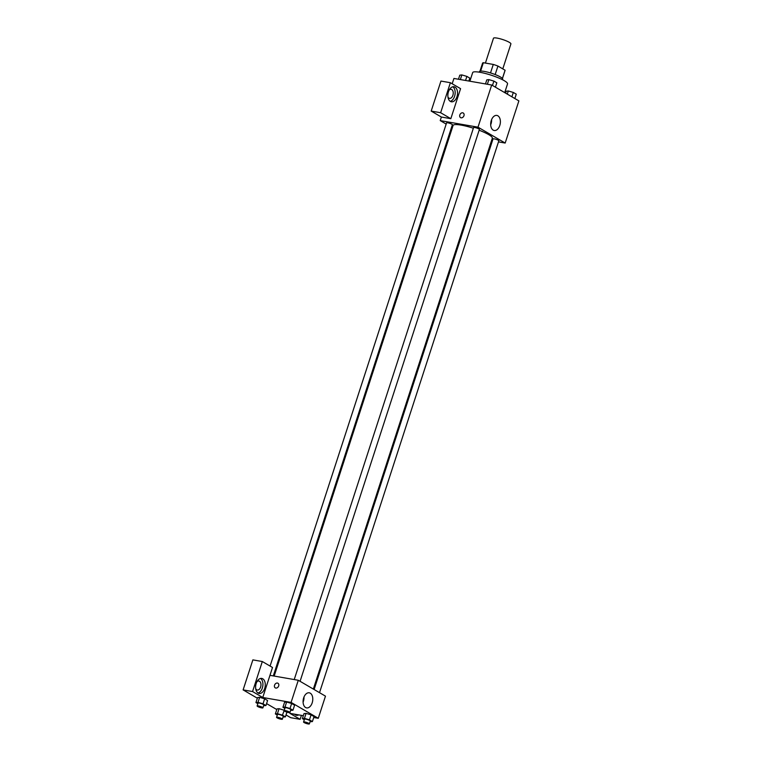 <?xml version="1.0" encoding="UTF-8"?>
<svg xmlns="http://www.w3.org/2000/svg" width="762" height="762" viewBox="0 0 762 762"><rect width="100%" height="100%" fill="white"/><g stroke="black" fill="none" stroke-linecap="round" stroke-linejoin="round"><path stroke-width="1.14" d="M502.787 68.885L510.902 43.91A9.163 1.619 -162 0 0 506.387 40.91A9.163 1.619 -162 0 0 497.091 38.1A9.163 1.619 -162 0 0 493.481 38.243L485.413 63.075M495.167 74.552L497.929 66.046L505.082 70.228A11.821 2.086 -162 0 1 505.073 70.456L502.453 78.515M480.612 71.104L483.337 62.713A11.821 2.086 -162 0 0 482.584 63.151L479.965 71.209M483.337 62.713L493.281 64.437A11.821 2.086 -162 0 1 497.929 66.046M490.509 72.952L493.281 64.437M479.241 72.171L479.431 71.599A12.211 2.153 18 0 1 491.709 73.323A12.211 2.153 18 0 1 502.663 79.153L502.472 79.715M502.406 78.457L505.082 70.228M504.711 92.612L507.54 83.896A18.317 3.239 -162 0 0 498.519 77.895A18.317 3.239 -162 0 0 479.917 72.285A18.317 3.239 -162 0 0 472.688 72.571L469.878 81.22M452.19 83.763L453.923 78.448L491.69 85.011L518.884 100.889L505.177 143.046L498.472 141.884M492.395 140.827L491.528 140.675M497.862 115.795A7.658 4.743 -80.1 0 1 500.034 124.625A7.658 4.743 -80.1 0 1 494.224 130.512A7.658 4.743 -80.1 0 1 490.861 122.149A7.658 4.743 -80.1 0 1 496.843 115.414A7.658 4.743 -80.1 0 1 497.862 115.795M446.18 124.092L440.226 120.606L477.993 127.168L491.69 85.011M477.993 127.168L505.177 143.046M490.69 124.797A7.658 4.743 99.9 0 0 491.595 119.605M463.248 113.014A2.667 2.038 -59.7 0 0 459.829 114.957A2.667 2.038 120.3 0 1 463.239 113.005A2.667 2.038 120.3 0 1 463.658 116.348A2.667 2.038 120.3 0 1 460.543 117.624A2.667 2.038 120.3 0 1 459.829 114.957A2.667 2.038 -59.7 0 0 460.553 117.624M450.828 118.681L460.581 88.668L450.38 82.706L440.636 112.719L450.828 118.681L441.379 117.034L440.226 120.606M455.019 87.116A7.63 4.734 -80.1 0 1 457.181 95.917A7.63 4.734 -80.1 0 1 451.39 101.784A7.63 4.734 -80.1 0 1 448.037 93.45A7.63 4.734 -80.1 0 1 454 86.744A7.63 4.734 -80.1 0 1 455.019 87.116M450.247 101.336A7.63 4.734 99.9 0 0 454.99 94.659A7.63 4.734 99.9 0 0 452.78 86.782M449.18 90.04A4.582 2.838 -80.1 0 1 451.114 89.335A4.582 2.838 -80.1 0 1 452.885 95.345A4.582 2.838 -80.1 0 1 449.551 98.365A4.582 2.838 -80.1 0 1 447.961 97.05M440.636 112.719L431.187 111.081L441.379 117.034M450.38 82.706L440.941 81.067L431.187 111.081M452.342 127.692L451.571 127.235M300.076 681.314L479.393 129.445A3.058 0.543 -162 0 0 476.65 127.987A3.058 0.543 -162 0 0 473.583 127.559L294.227 679.561M273.301 675.923L452.38 124.749A3.058 0.543 -162 0 0 450.875 123.749A3.058 0.543 -162 0 0 447.78 122.815A3.058 0.543 -162 0 0 446.57 122.863L270.081 666.064M319.516 692.668L498.834 140.799A3.058 0.543 -162 0 0 497.329 139.798A3.058 0.543 -162 0 0 494.224 138.865A3.058 0.543 -162 0 0 493.024 138.913L314.115 689.515M313.353 689.058L492.328 138.208A20.641 3.648 -162 0 0 479.136 130.235M473.364 128.216A20.641 3.648 -162 0 0 461.22 125.12A20.641 3.648 -162 0 0 453.076 125.454L274.168 676.075M269.958 675.342L272.51 667.483L262.318 661.53L252.565 691.544L262.757 697.497L269.958 675.342L298.285 680.266L325.469 696.144L318.278 718.29L313.725 717.499M262.318 661.53L252.87 659.882L243.116 689.896L257.356 698.211M266.586 703.602L276.787 709.565M286.026 714.956L290.693 717.68L300.142 719.328L289.941 713.375L303.333 715.699M295.38 714.842A7.63 4.734 99.9 0 0 296.332 714.48M298.694 714.889A7.63 4.734 -80.1 0 1 296.523 715.299A7.63 4.734 -80.1 0 1 294.618 714.184M256.927 681.723A4.582 2.838 -80.1 0 1 258.87 681.018A4.582 2.838 -80.1 0 1 260.88 686.019A4.582 2.838 -80.1 0 1 257.299 690.039A4.582 2.838 -80.1 0 1 255.708 688.724M258.004 693.01A7.63 4.734 99.9 0 0 262.747 686.343A7.63 4.734 99.9 0 0 260.528 678.456M262.766 678.799A7.63 4.734 -80.1 0 1 264.928 687.6A7.63 4.734 -80.1 0 1 259.137 693.458A7.63 4.734 -80.1 0 1 255.784 685.133A7.63 4.734 -80.1 0 1 261.757 678.418A7.63 4.734 -80.1 0 1 262.766 678.799M252.565 691.544L243.116 689.896M301.428 715.366L300.142 719.328M277.292 715.051L275.368 713.927L277.444 713.689L282.454 715.166L284.255 710.26L279.063 708.689L276.997 708.927L279.063 708.679M304.295 719.747L302.381 718.623L304 713.623L306.067 713.375L311.087 714.851L314.03 716.575L311.087 714.851L309.458 719.852L312.401 721.576L310.067 721.738M284.855 708.393L282.94 707.269L284.569 702.269L286.626 702.021M282.94 707.269L285.007 707.022L290.027 708.498L291.646 703.497L294.589 705.221L291.646 703.497L286.636 702.021L284.569 702.269M257.851 703.697L255.937 702.574L258.004 702.335L263.014 703.812L264.643 698.802L267.586 700.526L264.643 698.802L259.632 697.335L257.556 697.573L259.623 697.325M262.757 697.497L291.084 702.412L318.278 718.29M312.191 702.84A7.658 4.743 -80.1 0 1 306.619 707.898A7.658 4.743 -80.1 0 1 303.257 699.535A7.658 4.743 -80.1 0 1 309.239 692.801A7.658 4.743 -80.1 0 1 312.191 702.84M291.084 702.412L298.285 680.266M303.085 702.183A7.658 4.743 99.9 0 0 303.409 701.316A7.658 4.743 99.9 0 0 303.99 696.992M277.959 683.247A2.667 2.038 -59.7 0 0 274.549 685.2A2.667 2.038 120.3 0 1 277.959 683.247A2.667 2.038 120.3 0 1 278.378 686.591A2.667 2.038 120.3 0 1 275.263 687.867A2.667 2.038 120.3 0 1 274.549 685.2A2.667 2.038 -59.7 0 0 275.263 687.867M290.027 708.498L292.97 710.222L290.627 710.384M289.931 712.546L290.855 709.689A3.058 0.543 -162 0 0 289.35 708.689A3.058 0.543 -162 0 0 286.255 707.755A3.058 0.543 -162 0 0 285.055 707.803L284.121 710.66A3.058 0.543 -162 0 0 286.855 712.118A3.058 0.543 -162 0 0 289.931 712.546A3.058 0.543 -162 0 0 288.427 711.546A3.058 0.543 -162 0 0 285.321 710.613A3.058 0.543 -162 0 0 284.121 710.66M285.007 707.022L286.636 702.021M292.97 710.222L294.589 705.221M302.381 718.623L304.448 718.376L309.458 719.852M309.362 723.9L310.296 721.043A3.058 0.543 -162 0 0 308.791 720.042A3.058 0.543 -162 0 0 305.695 719.109A3.058 0.543 -162 0 0 304.486 719.157L303.562 722.014A3.058 0.543 -162 0 0 306.295 723.471A3.058 0.543 -162 0 0 309.362 723.9A3.058 0.543 -162 0 0 307.867 722.9A3.058 0.543 -162 0 0 304.762 721.966A3.058 0.543 -162 0 0 303.562 722.014M304 713.623L306.076 713.375L304.448 718.376M312.401 721.576L314.03 716.575M263.014 703.812L265.957 705.526L263.623 705.698M262.919 707.85L263.852 704.993A3.058 0.543 -162 0 0 262.347 703.993A3.058 0.543 -162 0 0 259.242 703.059A3.058 0.543 -162 0 0 258.042 703.107L257.108 705.964A3.058 0.543 -162 0 0 259.852 707.422A3.058 0.543 -162 0 0 262.919 707.85A3.058 0.543 -162 0 0 261.414 706.85A3.058 0.543 -162 0 0 258.318 705.917A3.058 0.543 -162 0 0 257.108 705.964M255.937 702.574L257.556 697.573M258.004 702.335L259.632 697.335M265.957 705.526L267.586 700.526M282.454 715.166L285.398 716.88L283.064 717.042M282.359 719.204L283.283 716.347A3.058 0.543 -162 0 0 281.788 715.347A3.058 0.543 -162 0 0 278.682 714.413A3.058 0.543 -162 0 0 277.482 714.461L276.549 717.318A3.058 0.543 -162 0 0 279.292 718.776A3.058 0.543 -162 0 0 282.359 719.204A3.058 0.543 -162 0 0 280.854 718.204A3.058 0.543 -162 0 0 277.759 717.271A3.058 0.543 -162 0 0 276.549 717.318M275.368 713.927L276.997 708.927M277.444 713.689L279.063 708.689M285.398 716.88L286.941 712.137M485.48 83.934L486.794 79.858L488.871 79.619L493.881 81.096L496.824 82.81L495.405 87.182M487.356 84.258L488.871 79.619M492.462 85.458L493.881 81.096M505.616 93.135L506.235 91.211L508.302 90.973L513.321 92.45L516.265 94.164L514.845 98.536M507.282 94.117L508.302 90.973M511.902 96.812L513.321 92.45M458.467 79.238L459.791 75.171L461.858 74.924L466.877 76.4L469.811 78.115L468.868 81.048M460.353 79.562L461.858 74.924M465.553 80.467L466.877 76.4"/></g></svg>
